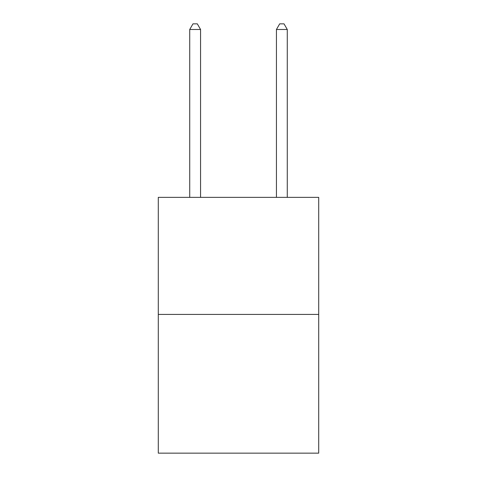 <?xml version="1.0" encoding="UTF-8"?>
<svg xmlns="http://www.w3.org/2000/svg" width="477" height="477" viewBox="0 0 477 477"><rect width="100%" height="100%" fill="white"/><g stroke="black" fill="none" stroke-linecap="round" stroke-linejoin="round"><path stroke-width="0.72" d="M318.708 314.415L318.708 197.359L158.292 197.359L158.292 453.15L318.708 453.15L318.708 314.415L158.292 314.415M200.567 197.359L200.567 29.485L189.727 29.485L189.727 197.359M189.727 29.485L192.976 23.85L197.311 23.85L200.567 29.485M287.273 197.359L287.273 29.485L276.433 29.485L276.433 197.359M276.433 29.485L279.689 23.85L284.024 23.85L287.273 29.485"/></g></svg>
